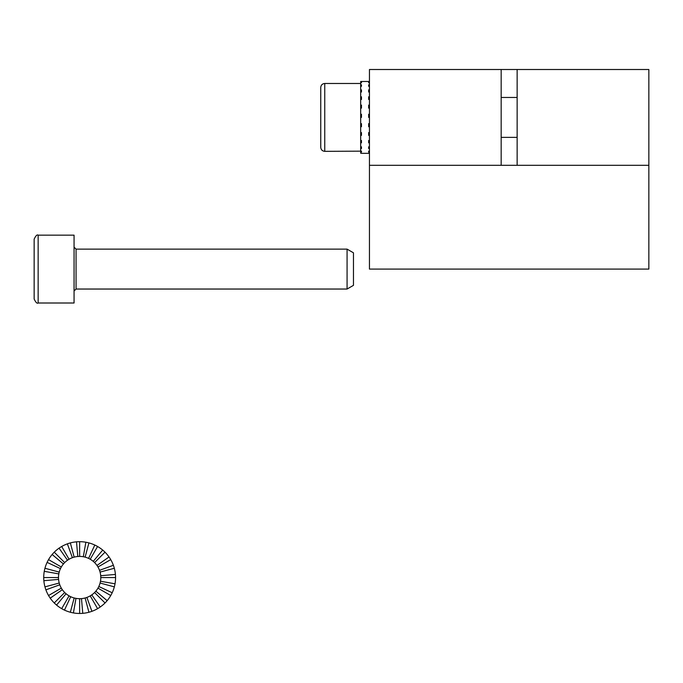 <?xml version="1.0" encoding="UTF-8"?>
<svg xmlns="http://www.w3.org/2000/svg" width="683" height="683" viewBox="0 0 683 683"><rect width="100%" height="100%" fill="white"/><g stroke="black" fill="none" stroke-linecap="round" stroke-linejoin="round"><path stroke-width="1.02" d="M360.675 153.197L361.469 153.333L360.675 153.197L360.675 152.104L361.469 152.104L361.469 151.165L360.675 151.165L360.675 148.518L361.469 148.518L361.469 146.836L360.675 146.836L360.675 142.807L361.469 142.807L361.469 140.502L360.675 140.502L360.675 135.371L361.469 135.371L361.469 132.587L360.675 132.587L360.675 126.705L361.469 126.705L361.469 123.649L360.675 123.649L360.675 117.408L361.469 117.408L361.469 114.274L360.675 114.274L360.675 108.11L361.469 108.11L361.469 105.122L360.675 105.122L360.675 99.445L361.469 99.445L361.469 96.807L360.675 96.807L360.675 92.009L361.469 92.009L361.469 89.891L360.675 89.891L360.675 86.297L361.469 86.297L361.469 84.854L360.675 84.854L360.675 82.711L361.469 82.711L361.469 82.028L360.675 82.028L360.675 81.482L369.452 81.482M369.452 117.408L368.658 117.408L369.452 117.408L368.658 117.408L368.658 114.274L369.452 114.274M369.452 108.11L368.658 108.11L368.658 105.122L369.452 105.122M369.452 99.445L368.658 99.445L368.658 96.807L369.452 96.807M369.452 92.009L368.658 92.009L368.658 89.891L369.452 89.891M369.452 86.297L368.658 86.297L368.658 84.854L369.452 84.854M369.452 82.711L368.658 82.711L368.658 82.028L369.452 82.028M368.658 153.197L369.452 153.197M369.452 152.104L368.658 152.104L368.658 151.165L369.452 151.165M369.452 148.518L368.658 148.518L368.658 146.836L369.452 146.836M369.452 142.807L368.658 142.807L368.658 140.502L369.452 140.502M369.452 135.371L368.658 135.371L368.658 132.587L369.452 132.587M369.452 126.705L368.658 126.705L368.658 123.649L369.452 123.649M368.658 82.028L368.658 82.711M361.469 132.587L361.469 135.371M369.452 115.564L368.658 115.564M361.469 117.408L360.675 117.408L360.675 114.274L360.675 115.564L361.469 115.564M361.469 140.502L361.469 142.807M361.469 146.836L361.469 148.518M361.469 82.711L361.469 82.028M361.469 86.297L361.469 84.854M368.658 84.854L368.658 86.297M368.658 89.891L368.658 92.009M368.658 96.807L368.658 99.445M368.658 132.587L368.658 135.371M368.658 140.502L368.658 142.807M368.658 146.836L368.658 148.518M368.658 151.165L368.658 152.104M361.469 92.009L361.469 89.891M361.469 99.445L361.469 96.807M361.469 151.165L361.469 152.104M501.168 165.303L369.452 165.303L369.452 269.085L648.85 269.085L369.452 269.085L369.452 69.512L501.168 69.512L501.168 165.303L648.85 165.303L648.85 269.085L648.85 165.303L517.133 165.303L517.133 69.512L501.168 69.512L501.168 165.303L369.452 165.303L369.452 69.512L648.85 69.512L648.85 165.303L648.85 69.512L517.133 69.512L517.133 165.303L501.168 165.303M324.749 83.48L324.749 151.336C322.325 151.097 320.993 149.765 320.754 147.34L320.754 87.475C320.993 85.051 322.325 83.719 324.749 83.48L360.675 83.48M360.675 108.11L360.675 105.122M360.675 99.445L360.675 96.807M360.675 92.009L360.675 89.891M360.675 86.297L360.675 84.854M324.749 151.336L360.675 151.165M360.675 148.518L360.675 146.836M360.675 142.807L360.675 140.502M360.675 135.371L360.675 132.587M360.675 126.705L360.675 123.649M115.564 577.562A35.926 35.926 0 0 0 44.267 571.33A35.926 35.926 0 0 0 112.2 592.75A35.926 35.926 0 0 0 115.564 577.562L100.794 577.562A21.156 21.156 0 0 1 95.842 591.162L107.154 600.656M97.959 588.14L110.748 595.525M95.842 591.162A21.156 21.156 0 0 1 61.316 566.992A21.156 21.156 0 0 1 100.794 577.562M94.596 592.528L105.037 602.969M91.77 594.893L100.247 606.991M90.216 595.883L97.601 608.673M86.878 597.446L91.923 611.319M70.34 612.267L74.165 598.001M64.458 610.124L70.699 596.737M61.675 608.673L69.06 595.883M56.552 605.087L66.046 593.775M54.239 602.969L64.68 592.528M50.218 598.171L62.315 589.702M48.527 595.525L61.316 588.14M45.881 589.856L59.763 584.802M44.941 586.859L59.208 583.043M43.857 580.695L58.567 579.406M43.721 577.562L58.482 577.562M44.267 571.33L58.806 573.891M44.941 568.265L59.208 572.089M47.084 562.382L60.471 568.623M48.527 559.608L61.316 566.992M52.121 554.476L63.434 563.97M54.239 552.163L64.68 562.604M59.037 548.142L67.506 560.239M61.675 546.46L69.06 559.249M67.352 543.813L72.407 557.687M70.34 542.865L74.165 557.132M76.513 541.781L77.794 556.491M79.638 556.414L79.638 541.645M83.317 556.73L85.879 542.191M85.119 557.132L88.935 542.865M88.577 558.395L94.817 545.008M90.216 559.249L97.601 546.46M93.238 561.358L102.732 550.046M73.405 612.941L75.967 598.402M100.469 581.242L115.017 583.803M99.522 570.331L113.395 565.276M98.813 586.509L112.2 592.75M100.077 583.043L114.334 586.859M81.482 598.641L82.771 613.351M85.119 598.001L88.935 612.267M97.959 566.992L110.748 559.608M96.969 565.43L109.067 556.961M79.638 613.488L79.638 598.718M100.717 575.718L115.427 574.437M100.077 572.089L114.334 568.265M94.596 562.604L105.037 552.163M38.146 303.004C37.104 303.781 35.781 302.449 34.15 299.017L34.15 239.144C35.781 235.712 37.104 234.38 38.146 235.157L74.063 235.157L74.063 303.004L38.146 303.004L38.146 235.157M76.061 289.037L76.061 249.124L347.075 249.124L347.075 289.037L76.061 289.037L74.063 291.035M347.075 249.124L353.461 252.812L353.461 285.349L347.075 289.037M361.469 153.333L368.658 153.333M501.168 137.368L517.133 137.368M501.168 97.456L517.133 97.456M76.061 249.124L74.063 247.126"/></g></svg>
